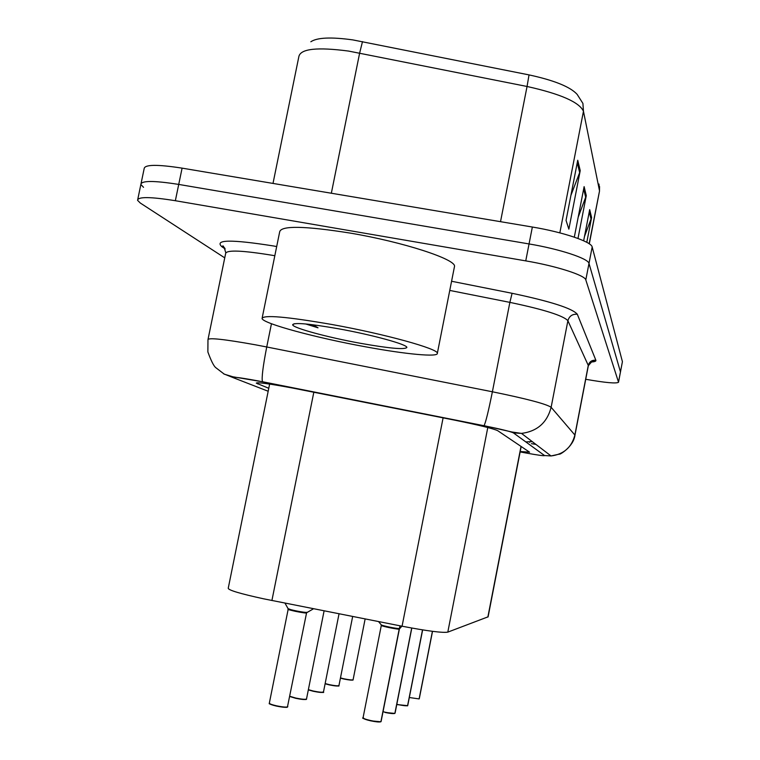 <?xml version="1.0" encoding="UTF-8"?>
<svg xmlns="http://www.w3.org/2000/svg" width="760" height="760" viewBox="0 0 760 760"><rect width="100%" height="100%" fill="white"/><g stroke="black" fill="none" stroke-linecap="round" stroke-linejoin="round"><path stroke-width="1.14" d="M488.1 616.816L447.801 632.13C442.662 633.023 427.414 631.047 402.068 626.211L263.615 598.813C240.093 593.674 228.294 590.149 228.237 588.25L269.629 384.075M310.83 41.771C317.101 37.516 331.094 36.888 352.811 39.9L529.026 74.898C554.287 80.37 570.332 86.868 577.153 94.382L582.91 103.417L583.461 111.283C579.357 102.201 560.557 93.936 527.05 86.478L529.026 74.898M224.741 257.858L140.277 203.015L137.57 200.317C137.864 196.602 150.461 196.726 175.351 200.716L525.749 260.88C556.244 266.01 585.114 275.281 585.808 279.908L618.507 382.128L620.464 371.897L588.99 263.435L620.464 371.897L622.421 361.674L618.517 382.261C616.389 383.724 605.511 382.745 585.903 379.316L585.732 379.287M525.749 260.88L529.055 243.941C559.55 249.014 588.354 258.523 588.99 263.435C588.354 258.523 559.55 249.014 529.055 243.941L178.724 184.423L529.055 243.941L532.361 227.031C562.846 232.037 591.593 241.775 592.173 246.972L622.421 361.674M143.545 187.321L140.857 184.49C141.218 180.519 153.833 180.5 178.724 184.423C153.833 180.5 141.218 180.519 140.857 184.49L137.798 199.225M141.103 183.312L144.153 168.673C144.561 164.464 157.206 164.284 182.096 168.141L532.361 227.031M580.231 170.582L568.86 229.159L566.048 220.409L577.733 160.255L580.231 170.582L579.661 172.586L577.248 162.744M584.478 236.512L591.593 217.521L586.796 242.335M583.651 240.787L589.684 209.636L591.593 217.521M578.189 217.198L586.283 195.614L577.989 238.469M574.313 237.158L584.117 186.627L586.283 195.614M570.922 195.348L579.661 172.586M520.211 451.516L529.577 452.181L497.733 430.702C493.344 428.602 478.534 424.992 453.302 419.881L292.401 388.008C268.945 383.667 256.909 382.042 256.3 383.135L268.774 388.284M313.576 608.741L306.375 612.883L295.308 611.334L288.069 608.627C288.572 609.596 305.14 612.883 306.802 612.341L307.002 612.237M306.375 612.883C307.496 613.909 285.266 609.482 288.202 609.168C287.508 609.938 304.522 613.406 306.375 612.883M284.943 603.089L288.069 608.627M401.916 626.183L399.342 629.005L399.646 627.456M381.178 624.758L381.33 625.318C379.002 625.746 400.491 630.049 399.209 629.042L388.825 627.57L381.33 625.318C380.655 626.078 397.499 629.556 399.209 629.033L400.045 625.889M363.299 718.143C363.565 718.846 365.949 719.73 370.471 720.784C356.849 716.756 365.617 718.371 363.071 717.725C363.185 718.457 365.655 719.378 370.481 720.508C375.839 721.63 379.335 721.99 380.978 721.591L380.627 721.829C379.041 722.209 375.649 721.867 370.481 720.784M380.902 721.744L398.933 630.486M380.978 721.591L399.219 629.042M383.097 711.731L385.016 712.186C390.108 713.241 393.423 713.602 394.943 713.241L394.611 713.469C393.129 713.811 389.937 713.469 385.006 712.443L394.829 713.431M394.867 713.393L411.806 628.054L395.115 712.947M394.943 713.241L411.702 628.035M396.853 704.311L398.202 704.625C403.066 705.631 406.21 705.983 407.626 705.66L396.805 704.548L407.512 705.841M407.55 705.812L422.598 629.897M407.626 705.66L422.503 629.878M409.365 697.528L419.092 698.915M419.121 698.886L432.506 631.332M419.197 698.744L432.411 631.322M365.911 346.873C316.74 337.972 263.34 323.684 262.048 318.563C263.122 314.64 286.406 316.616 331.901 324.501C384.93 334.001 438.539 348.906 437.351 353.276C438.444 357.38 405.697 354.236 365.911 346.873M262.219 317.709L279.69 231.791C281.257 225.464 304.779 225.9 350.274 233.101C403.265 242.003 456.228 259.35 454.508 266.409L454.347 267.226M338.352 328.748C372.4 334.856 407.284 344.479 406.875 347.424C404.994 349.819 389.538 348.45 360.497 343.311C327.969 337.43 293.103 328.035 292.638 324.805C293.654 322.297 308.892 323.617 338.352 328.748M305.719 323.969L318.012 327.816L313.025 324.767M309.329 324.339L318.012 327.816M313.823 392.217L271.909 600.514M532.209 441.579L526.186 441.883L532.285 441.636M443.099 417.858L402.068 626.211M487.787 427.528L447.801 632.13M521.018 446.405L487.863 617.053M500.517 221.682L527.05 86.478L348.574 51.072C317.347 46.968 300.789 48.745 298.898 56.401L273.001 183.426M362.491 41.61L359.651 53.029L331.341 193.23M598.984 184.053L599.45 190.513L583.461 111.283L559.835 232.864M599.422 191.511L589.152 243.751M182.096 168.141L175.351 200.716M592.173 246.972L585.808 279.908M585.751 197.486L583.661 188.945M591.09 219.279L589.256 211.812M257.973 382.745L257.735 383.914M520.135 451.924L525.815 452.969C538.298 455.23 544.549 456.085 544.549 455.544L513.437 432.905C510.634 431.519 500.811 429.124 483.987 425.714L256.975 380.703C238.611 377.34 231.059 376.476 234.317 378.1L268.166 391.248M262.513 381.776L233.016 376.817L224.285 374.167L215.783 367.659C213.769 366.101 211.128 360.858 207.869 351.937L207.974 339.663C208.534 337.526 224.361 339.235 255.445 344.812L266.731 346.978L271.453 323.731M223.601 373.806L234.317 378.1M225.188 248.957L221.92 246.762L224.485 247.731M221.92 246.762C214.025 239.571 231.154 239.295 273.305 245.936L276.697 246.544M274.826 255.73L273.609 255.512C242.535 250.382 226.537 249.717 225.634 253.517L208.069 339.178M451.582 281.257L512.088 293.293C550.744 301.445 572.489 308.427 577.325 314.269L595.869 360.259C596.23 361.294 594.491 361.883 590.653 362.026M483.987 425.714L262.466 381.729C261.497 378.204 262.922 366.615 266.731 346.978L492.385 391.78L509.865 302.375L449.768 290.424M513.437 432.905L521.493 433.399L512.04 432.022L484.034 425.676C485.659 422.674 488.442 411.369 492.385 391.78C526.708 398.81 546.288 403.978 551.133 407.293L567.891 320.72C563.397 315.675 544.056 309.558 509.865 302.375L512.088 293.293M544.549 455.544L551.047 455.952L521.493 433.399C537.234 431.357 547.114 422.655 551.133 407.293L574.873 435.024L588.278 365.417L567.891 320.72C569.288 316.046 572.432 313.899 577.325 314.269M588.316 365.826L574.959 435.204C573.543 446.851 559.028 455.287 559.464 454.09L551.047 455.952C563.721 454.337 571.663 447.365 574.873 435.024L574.95 435.262M590.824 361.912L593.778 361.228C594.111 359.394 592.297 360.886 588.344 365.721L588.278 365.417C589.399 361.655 591.926 359.936 595.869 360.259M531.401 443.659L535.933 444.419M529.967 441.845L529.52 442.349M288.183 609.225L269.344 703.095C269.363 703.798 271.709 704.691 276.374 705.783C282.758 707.085 286.567 707.408 287.793 706.743L287.812 706.639M287.441 706.961C286.358 707.636 282.673 707.341 276.393 706.068M306.584 612.797L287.413 707.123C287.08 707.636 283.404 707.284 276.374 706.068C272.07 705.061 269.8 704.216 269.572 703.532M378.518 621.566L381.216 624.796C381.748 625.698 396.815 628.795 399.342 628.529M289.883 696.303L295.754 698.05C301.796 699.276 305.377 699.599 306.508 699L306.527 698.915M306.166 699.2C305.216 699.827 301.748 699.533 295.763 698.317M324.102 610.822L306.508 699C305.615 698.639 310.298 700.758 295.754 698.317L289.835 696.511M308.37 689.662L313.32 691.03C319.048 692.198 322.44 692.512 323.475 691.98L323.494 691.913M323.161 692.16C322.325 692.74 319.048 692.445 313.32 691.286L308.322 689.89L313.31 691.286C330.087 693.842 320.863 691.457 323.475 691.98L339.045 613.767M325.156 683.553L329.308 684.646C334.77 685.748 337.981 686.061 338.941 685.586L338.96 685.529M338.637 685.748C337.905 686.289 334.799 685.995 329.317 684.893L325.109 683.772L329.308 684.893C343.938 687.268 337.221 685.178 338.941 685.586L352.668 616.455M340.47 677.92L343.938 678.803C349.144 679.858 352.194 680.172 353.096 679.734C352.25 679.468 356.469 681.188 343.928 679.041L340.423 678.148L343.928 679.031M352.801 679.886C352.165 680.38 349.21 680.095 343.938 679.041M514.045 433.019L513.057 432.298M521.179 446.519L488.081 616.892M599.573 186.57L599.478 191.244L589.304 243.855M224.78 248.188L222.461 246.383C223.031 244.824 224.124 246.943 225.758 252.728M276.374 706.068C264.452 702.62 271.405 704.017 269.325 703.19M370.471 720.784L380.855 721.781M363.071 717.725L381.33 625.318M381.064 721.63L399.399 628.947M295.754 698.317L289.835 696.531M353.096 679.734L365.142 618.925M407.702 705.698L422.636 629.897M419.263 698.782L432.526 631.332M406.495 346.854L406.875 347.424M294.262 323.731L292.638 324.805M437.351 353.276L454.508 266.409"/></g></svg>
